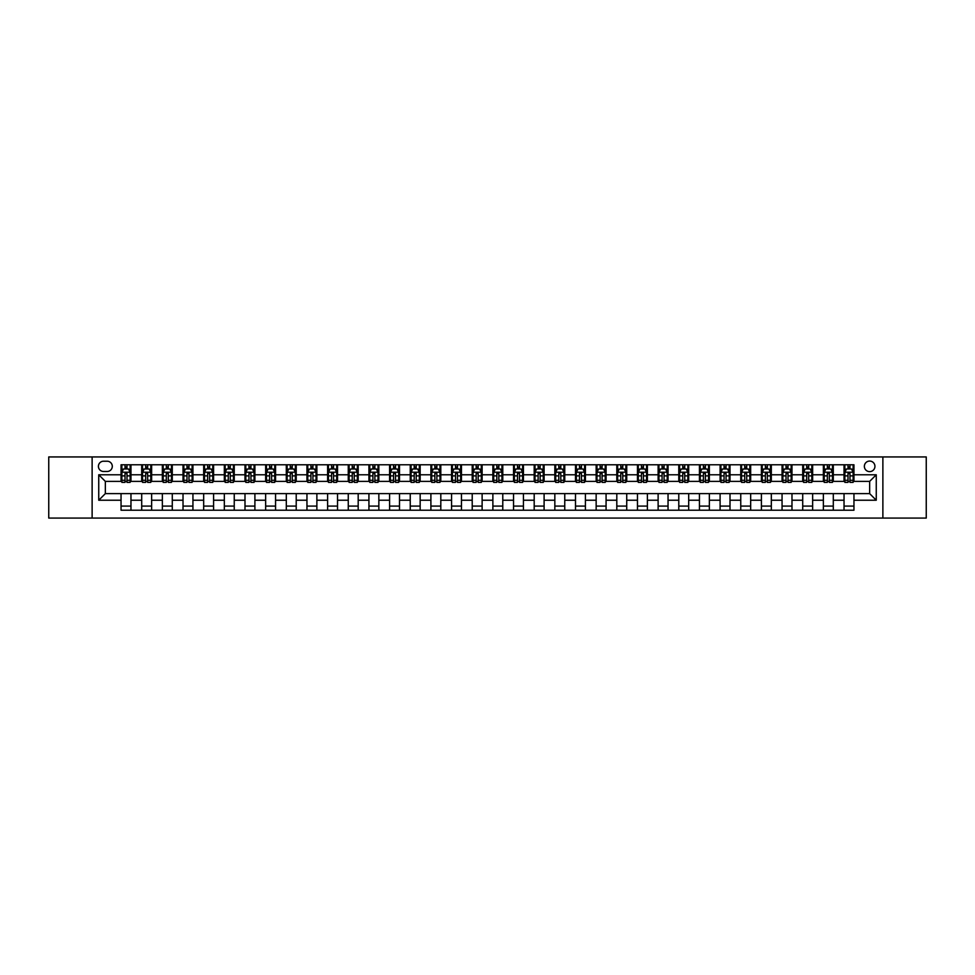 <?xml version="1.0" encoding="UTF-8"?>
<svg xmlns="http://www.w3.org/2000/svg" width="975" height="975" viewBox="0 0 975 975"><rect width="100%" height="100%" fill="white"/><g stroke="black" fill="none" stroke-linecap="round" stroke-linejoin="round"><path stroke-width="1.46" d="M869.651 461.065A5.289 5.289 0 0 0 864.362 466.342A5.289 5.289 0 0 0 869.651 471.632A5.289 5.289 0 0 0 874.941 466.342A5.289 5.289 0 0 0 869.651 461.065M882.875 518.066L926.25 518.066L926.25 456.934L882.875 456.934L882.875 518.066L92.125 518.066L92.125 456.934L48.75 456.934L48.75 518.066L92.125 518.066M103.533 471.473L107.165 471.473A5.119 5.119 0 0 0 112.296 466.342A5.119 5.119 0 0 0 107.165 461.224L103.533 461.224A5.119 5.119 0 0 0 98.414 466.342A5.119 5.119 0 0 0 103.533 471.473M882.875 456.934L92.125 456.934M121.046 500.224L98.743 500.224L98.743 474.776L121.046 474.776L121.046 481.382L105.349 481.382L105.349 493.618L121.046 493.618L121.046 510.217L853.954 510.217L853.954 493.618L869.651 493.618L869.651 481.382L853.954 481.382L853.954 474.776L876.257 474.776L876.257 500.224L853.954 500.224M853.954 474.776L853.954 464.783L121.046 464.783L121.046 474.776M844.033 464.783L844.033 481.382L844.862 481.382M848.006 481.382L849.981 481.382M853.125 481.382L853.954 481.382M844.033 481.382L832.467 481.382M823.375 464.783L823.375 481.382L824.204 481.382M827.348 481.382L829.323 481.382M823.375 481.382L811.809 481.382M802.717 464.783L802.717 481.382L803.546 481.382M806.691 481.382L808.677 481.382M802.717 481.382L791.152 481.382M782.06 464.783L782.06 481.382L782.888 481.382M786.033 481.382L788.019 481.382M782.06 481.382L770.494 481.382M761.414 464.783L761.414 481.382L762.231 481.382M765.375 481.382L767.362 481.382M761.414 481.382L749.836 481.382M740.756 464.783L740.756 481.382L741.573 481.382M744.717 481.382L746.704 481.382M740.756 481.382L729.19 481.382M720.098 464.783L720.098 481.382L720.927 481.382M724.059 481.382L726.046 481.382M720.098 481.382L708.533 481.382M699.441 464.783L699.441 481.382L700.269 481.382M703.402 481.382L705.388 481.382M699.441 481.382L687.875 481.382M678.783 464.783L678.783 481.382L679.612 481.382M682.744 481.382L684.73 481.382M678.783 481.382L667.217 481.382M658.125 464.783L658.125 481.382L658.954 481.382M662.086 481.382L664.072 481.382M658.125 481.382L646.559 481.382M637.467 464.783L637.467 481.382L638.296 481.382M641.44 481.382L643.415 481.382M637.467 481.382L625.901 481.382M616.809 464.783L616.809 481.382L617.638 481.382M620.783 481.382L622.757 481.382M616.809 481.382L605.243 481.382M596.152 464.783L596.152 481.382L596.98 481.382M600.125 481.382L602.099 481.382M596.152 481.382L584.586 481.382M575.494 464.783L575.494 481.382L576.322 481.382M579.467 481.382L581.441 481.382M575.494 481.382L563.928 481.382M554.836 464.783L554.836 481.382L555.665 481.382M558.809 481.382L560.796 481.382M554.836 481.382L543.27 481.382M534.19 464.783L534.19 481.382L535.007 481.382M538.151 481.382L540.138 481.382M534.19 481.382L522.612 481.382M513.533 464.783L513.533 481.382L514.349 481.382M517.493 481.382L519.48 481.382M513.533 481.382L501.954 481.382M492.875 464.783L492.875 481.382L493.691 481.382M496.836 481.382L498.822 481.382M492.875 481.382L481.309 481.382M472.217 464.783L472.217 481.382L473.046 481.382M476.178 481.382L478.164 481.382M472.217 481.382L460.651 481.382M451.559 464.783L451.559 481.382L452.388 481.382M455.52 481.382L457.507 481.382M451.559 481.382L439.993 481.382M430.901 464.783L430.901 481.382L431.73 481.382M434.862 481.382L436.849 481.382M430.901 481.382L419.335 481.382M410.243 464.783L410.243 481.382L411.072 481.382M414.204 481.382L416.191 481.382M410.243 481.382L398.678 481.382M389.586 464.783L389.586 481.382L390.414 481.382M393.559 481.382L395.533 481.382M389.586 481.382L378.02 481.382M368.928 464.783L368.928 481.382L369.757 481.382M372.901 481.382L374.875 481.382M368.928 481.382L357.362 481.382M348.27 464.783L348.27 481.382L349.099 481.382M352.243 481.382L354.217 481.382M348.27 481.382L336.704 481.382M327.612 464.783L327.612 481.382L328.441 481.382M331.585 481.382L333.56 481.382M327.612 481.382L316.046 481.382M306.954 464.783L306.954 481.382L307.783 481.382M310.928 481.382L312.914 481.382M306.954 481.382L295.388 481.382M286.309 464.783L286.309 481.382L287.125 481.382M290.27 481.382L292.256 481.382M286.309 481.382L274.731 481.382M265.651 464.783L265.651 481.382L266.467 481.382M269.612 481.382L271.598 481.382M265.651 481.382L254.073 481.382M244.993 464.783L244.993 481.382L245.81 481.382M248.954 481.382L250.941 481.382M244.993 481.382L233.427 481.382M224.335 464.783L224.335 481.382L225.164 481.382M228.296 481.382L230.283 481.382M224.335 481.382L212.769 481.382M203.678 464.783L203.678 481.382L204.506 481.382M207.638 481.382L209.625 481.382M203.678 481.382L192.112 481.382M183.02 464.783L183.02 481.382L183.848 481.382M186.981 481.382L188.967 481.382M183.02 481.382L171.454 481.382M162.362 464.783L162.362 481.382L163.191 481.382M166.323 481.382L168.309 481.382M162.362 481.382L150.796 481.382M141.704 464.783L141.704 481.382L142.533 481.382M145.677 481.382L147.652 481.382M141.704 481.382L130.138 481.382M121.046 481.382L121.875 481.382M125.019 481.382L126.994 481.382M121.046 493.618L130.967 493.618L130.967 510.217M853.954 493.618L130.967 493.618M130.967 464.783L130.967 481.382M121.046 468.914L121.875 468.914M125.019 468.914L126.994 468.914M130.138 468.914L130.967 468.914M121.046 506.086L130.967 506.086M141.704 493.618L141.704 510.217M151.625 464.783L151.625 481.382M141.704 468.914L142.533 468.914M145.677 468.914L147.652 468.914M150.796 468.914L151.625 468.914M151.625 493.618L151.625 510.217M141.704 506.086L151.625 506.086M162.362 493.618L162.362 510.217M172.283 493.618L172.283 510.217M162.362 506.086L172.283 506.086M172.283 464.783L172.283 481.382M162.362 468.914L163.191 468.914M166.323 468.914L168.309 468.914M171.454 468.914L172.283 468.914M183.02 493.618L183.02 510.217M192.94 493.618L192.94 510.217M183.02 506.086L192.94 506.086M192.94 464.783L192.94 481.382M183.02 468.914L183.848 468.914M186.981 468.914L188.967 468.914M192.112 468.914L192.94 468.914M203.678 493.618L203.678 510.217M213.586 493.618L213.586 510.217M203.678 506.086L213.586 506.086M213.586 464.783L213.586 481.382M203.678 468.914L204.506 468.914M207.638 468.914L209.625 468.914M212.769 468.914L213.586 468.914M224.335 493.618L224.335 510.217M234.244 493.618L234.244 510.217M224.335 506.086L234.244 506.086M234.244 464.783L234.244 481.382M224.335 468.914L225.164 468.914M228.296 468.914L230.283 468.914M233.427 468.914L234.244 468.914M244.993 493.618L244.993 510.217M254.902 493.618L254.902 510.217M244.993 506.086L254.902 506.086M254.902 464.783L254.902 481.382M244.993 468.914L245.81 468.914M248.954 468.914L250.941 468.914M254.073 468.914L254.902 468.914M265.651 493.618L265.651 510.217M275.559 493.618L275.559 510.217M265.651 506.086L275.559 506.086M275.559 464.783L275.559 481.382M265.651 468.914L266.467 468.914M269.612 468.914L271.598 468.914M274.731 468.914L275.559 468.914M286.309 493.618L286.309 510.217M296.217 493.618L296.217 510.217M286.309 506.086L296.217 506.086M296.217 464.783L296.217 481.382M286.309 468.914L287.125 468.914M290.27 468.914L292.256 468.914M295.388 468.914L296.217 468.914M306.954 493.618L306.954 510.217M316.875 493.618L316.875 510.217M306.954 506.086L316.875 506.086M316.875 464.783L316.875 481.382M306.954 468.914L307.783 468.914M310.928 468.914L312.914 468.914M316.046 468.914L316.875 468.914M327.612 493.618L327.612 510.217M337.533 493.618L337.533 510.217M327.612 506.086L337.533 506.086M337.533 464.783L337.533 481.382M327.612 468.914L328.441 468.914M331.585 468.914L333.56 468.914M336.704 468.914L337.533 468.914M348.27 493.618L348.27 510.217M358.191 493.618L358.191 510.217M348.27 506.086L358.191 506.086M358.191 464.783L358.191 481.382M348.27 468.914L349.099 468.914M352.243 468.914L354.217 468.914M357.362 468.914L358.191 468.914M368.928 493.618L368.928 510.217M378.848 493.618L378.848 510.217M368.928 506.086L378.848 506.086M378.848 464.783L378.848 481.382M368.928 468.914L369.757 468.914M372.901 468.914L374.875 468.914M378.02 468.914L378.848 468.914M389.586 493.618L389.586 510.217M399.506 493.618L399.506 510.217M389.586 506.086L399.506 506.086M399.506 464.783L399.506 481.382M389.586 468.914L390.414 468.914M393.559 468.914L395.533 468.914M398.678 468.914L399.506 468.914M410.243 493.618L410.243 510.217M420.164 493.618L420.164 510.217M410.243 506.086L420.164 506.086M420.164 464.783L420.164 481.382M410.243 468.914L411.072 468.914M414.204 468.914L416.191 468.914M419.335 468.914L420.164 468.914M430.901 493.618L430.901 510.217M440.81 493.618L440.81 510.217M430.901 506.086L440.81 506.086M440.81 464.783L440.81 481.382M430.901 468.914L431.73 468.914M434.862 468.914L436.849 468.914M439.993 468.914L440.81 468.914M451.559 493.618L451.559 510.217M461.467 493.618L461.467 510.217M451.559 506.086L461.467 506.086M461.467 464.783L461.467 481.382M451.559 468.914L452.388 468.914M455.52 468.914L457.507 468.914M460.651 468.914L461.467 468.914M472.217 493.618L472.217 510.217M482.125 493.618L482.125 510.217M472.217 506.086L482.125 506.086M482.125 464.783L482.125 481.382M472.217 468.914L473.046 468.914M476.178 468.914L478.164 468.914M481.309 468.914L482.125 468.914M492.875 493.618L492.875 510.217M502.783 493.618L502.783 510.217M492.875 506.086L502.783 506.086M502.783 464.783L502.783 481.382M492.875 468.914L493.691 468.914M496.836 468.914L498.822 468.914M501.954 468.914L502.783 468.914M513.533 493.618L513.533 510.217M523.441 493.618L523.441 510.217M513.533 506.086L523.441 506.086M523.441 464.783L523.441 481.382M513.533 468.914L514.349 468.914M517.493 468.914L519.48 468.914M522.612 468.914L523.441 468.914M534.19 493.618L534.19 510.217M544.099 493.618L544.099 510.217M534.19 506.086L544.099 506.086M544.099 464.783L544.099 481.382M534.19 468.914L535.007 468.914M538.151 468.914L540.138 468.914M543.27 468.914L544.099 468.914M554.836 493.618L554.836 510.217M564.757 493.618L564.757 510.217M554.836 506.086L564.757 506.086M564.757 464.783L564.757 481.382M554.836 468.914L555.665 468.914M558.809 468.914L560.796 468.914M563.928 468.914L564.757 468.914M575.494 493.618L575.494 510.217M585.414 493.618L585.414 510.217M575.494 506.086L585.414 506.086M585.414 464.783L585.414 481.382M575.494 468.914L576.322 468.914M579.467 468.914L581.441 468.914M584.586 468.914L585.414 468.914M596.152 493.618L596.152 510.217M606.072 493.618L606.072 510.217M596.152 506.086L606.072 506.086M606.072 464.783L606.072 481.382M596.152 468.914L596.98 468.914M600.125 468.914L602.099 468.914M605.243 468.914L606.072 468.914M616.809 493.618L616.809 510.217M626.73 493.618L626.73 510.217M616.809 506.086L626.73 506.086M626.73 464.783L626.73 481.382M616.809 468.914L617.638 468.914M620.783 468.914L622.757 468.914M625.901 468.914L626.73 468.914M637.467 493.618L637.467 510.217M647.388 493.618L647.388 510.217M637.467 506.086L647.388 506.086M647.388 464.783L647.388 481.382M637.467 468.914L638.296 468.914M641.44 468.914L643.415 468.914M646.559 468.914L647.388 468.914M658.125 493.618L658.125 510.217M668.046 493.618L668.046 510.217M658.125 506.086L668.046 506.086M668.046 464.783L668.046 481.382M658.125 468.914L658.954 468.914M662.086 468.914L664.072 468.914M667.217 468.914L668.046 468.914M678.783 493.618L678.783 510.217M688.691 493.618L688.691 510.217M678.783 506.086L688.691 506.086M688.691 464.783L688.691 481.382M678.783 468.914L679.612 468.914M682.744 468.914L684.73 468.914M687.875 468.914L688.691 468.914M699.441 493.618L699.441 510.217M709.349 493.618L709.349 510.217M699.441 506.086L709.349 506.086M709.349 464.783L709.349 481.382M699.441 468.914L700.269 468.914M703.402 468.914L705.388 468.914M708.533 468.914L709.349 468.914M720.098 493.618L720.098 510.217M730.007 493.618L730.007 510.217M720.098 506.086L730.007 506.086M730.007 464.783L730.007 481.382M720.098 468.914L720.927 468.914M724.059 468.914L726.046 468.914M729.19 468.914L730.007 468.914M740.756 493.618L740.756 510.217M750.665 493.618L750.665 510.217M740.756 506.086L750.665 506.086M750.665 464.783L750.665 481.382M740.756 468.914L741.573 468.914M744.717 468.914L746.704 468.914M749.836 468.914L750.665 468.914M761.414 493.618L761.414 510.217M771.322 493.618L771.322 510.217M761.414 506.086L771.322 506.086M771.322 464.783L771.322 481.382M761.414 468.914L762.231 468.914M765.375 468.914L767.362 468.914M770.494 468.914L771.322 468.914M782.06 493.618L782.06 510.217M791.98 493.618L791.98 510.217M782.06 506.086L791.98 506.086M791.98 464.783L791.98 481.382M782.06 468.914L782.888 468.914M786.033 468.914L788.019 468.914M791.152 468.914L791.98 468.914M802.717 493.618L802.717 510.217M812.638 493.618L812.638 510.217M802.717 506.086L812.638 506.086M812.638 464.783L812.638 481.382M802.717 468.914L803.546 468.914M806.691 468.914L808.677 468.914M811.809 468.914L812.638 468.914M823.375 493.618L823.375 510.217M833.296 493.618L833.296 510.217M823.375 506.086L833.296 506.086M833.296 464.783L833.296 481.382M823.375 468.914L824.204 468.914M827.348 468.914L829.323 468.914M832.467 468.914L833.296 468.914M844.033 493.618L844.033 510.217M844.033 506.086L853.954 506.086M844.033 468.914L844.862 468.914M848.006 468.914L849.981 468.914M853.125 468.914L853.954 468.914M105.349 481.382L98.743 474.776M105.349 493.618L98.743 500.224M876.257 474.776L869.651 481.382M876.257 500.224L869.651 493.618M126.994 466.928L125.019 466.928M130.138 480.309L126.994 480.309L126.994 482.381L130.138 482.381L130.138 472.302L128.481 468.987L123.532 468.987L121.875 472.302L121.875 482.381L125.019 482.381L125.019 480.309L121.875 480.309M121.875 472.302L121.875 464.783M130.138 472.302L130.138 464.783M125.019 468.987L125.019 464.783M126.994 464.783L126.994 468.987M126.994 480.309L126.994 473.533L125.019 473.533L125.019 480.309M147.652 466.928L145.677 466.928M150.796 480.309L147.652 480.309L147.652 482.381L150.796 482.381L150.796 472.302L149.138 468.987L144.19 468.987L142.533 472.302L142.533 482.381L145.677 482.381L145.677 480.309L142.533 480.309M142.533 472.302L142.533 464.783M150.796 472.302L150.796 464.783M145.677 468.987L145.677 464.783M147.652 464.783L147.652 468.987M147.652 480.309L147.652 473.533L145.677 473.533L145.677 480.309M168.309 466.928L166.323 466.928M171.454 480.309L168.309 480.309L168.309 482.381L171.454 482.381L171.454 472.302L169.796 468.987L164.836 468.987L163.191 472.302L163.191 482.381L166.323 482.381L166.323 480.309L163.191 480.309M163.191 472.302L163.191 464.783M171.454 472.302L171.454 464.783M166.323 468.987L166.323 464.783M168.309 464.783L168.309 468.987M168.309 480.309L168.309 473.533L166.323 473.533L166.323 480.309M188.967 466.928L186.981 466.928M192.112 480.309L188.967 480.309L188.967 482.381L192.112 482.381L192.112 472.302L190.454 468.987L185.494 468.987L183.848 472.302L183.848 482.381L186.981 482.381L186.981 480.309L183.848 480.309M183.848 472.302L183.848 464.783M192.112 472.302L192.112 464.783M186.981 468.987L186.981 464.783M188.967 464.783L188.967 468.987M188.967 480.309L188.967 473.533L186.981 473.533L186.981 480.309M209.625 466.928L207.638 466.928M212.769 480.309L209.625 480.309L209.625 482.381L212.769 482.381L212.769 472.302L211.112 468.987L206.152 468.987L204.506 472.302L204.506 482.381L207.638 482.381L207.638 480.309L204.506 480.309M204.506 472.302L204.506 464.783M212.769 472.302L212.769 464.783M207.638 468.987L207.638 464.783M209.625 464.783L209.625 468.987M209.625 480.309L209.625 473.533L207.638 473.533L207.638 480.309M230.283 466.928L228.296 466.928M233.427 480.309L230.283 480.309L230.283 482.381L233.427 482.381L233.427 472.302L231.77 468.987L226.809 468.987L225.164 472.302L225.164 482.381L228.296 482.381L228.296 480.309L225.164 480.309M225.164 472.302L225.164 464.783M233.427 472.302L233.427 464.783M228.296 468.987L228.296 464.783M230.283 464.783L230.283 468.987M230.283 480.309L230.283 473.533L228.296 473.533L228.296 480.309M250.941 466.928L248.954 466.928M254.073 480.309L250.941 480.309L250.941 482.381L254.073 482.381L254.073 472.302L252.428 468.987L247.467 468.987L245.81 472.302L245.81 482.381L248.954 482.381L248.954 480.309L245.81 480.309M245.81 472.302L245.81 464.783M254.073 472.302L254.073 464.783M248.954 468.987L248.954 464.783M250.941 464.783L250.941 468.987M250.941 480.309L250.941 473.533L248.954 473.533L248.954 480.309M271.598 466.928L269.612 466.928M274.731 480.309L271.598 480.309L271.598 482.381L274.731 482.381L274.731 472.302L273.085 468.987L268.125 468.987L266.467 472.302L266.467 482.381L269.612 482.381L269.612 480.309L266.467 480.309M266.467 472.302L266.467 464.783M274.731 472.302L274.731 464.783M269.612 468.987L269.612 464.783M271.598 464.783L271.598 468.987M271.598 480.309L271.598 473.533L269.612 473.533L269.612 480.309M292.256 466.928L290.27 466.928M295.388 480.309L292.256 480.309L292.256 482.381L295.388 482.381L295.388 472.302L293.743 468.987L288.783 468.987L287.125 472.302L287.125 482.381L290.27 482.381L290.27 480.309L287.125 480.309M287.125 472.302L287.125 464.783M295.388 472.302L295.388 464.783M290.27 468.987L290.27 464.783M292.256 464.783L292.256 468.987M292.256 480.309L292.256 473.533L290.27 473.533L290.27 480.309M312.914 466.928L310.928 466.928M316.046 480.309L312.914 480.309L312.914 482.381L316.046 482.381L316.046 472.302L314.401 468.987L309.441 468.987L307.783 472.302L307.783 482.381L310.928 482.381L310.928 480.309L307.783 480.309M307.783 472.302L307.783 464.783M316.046 472.302L316.046 464.783M310.928 468.987L310.928 464.783M312.914 464.783L312.914 468.987M312.914 480.309L312.914 473.533L310.928 473.533L310.928 480.309M333.56 466.928L331.585 466.928M336.704 480.309L333.56 480.309L333.56 482.381L336.704 482.381L336.704 472.302L335.059 468.987L330.098 468.987L328.441 472.302L328.441 482.381L331.585 482.381L331.585 480.309L328.441 480.309M328.441 472.302L328.441 464.783M336.704 472.302L336.704 464.783M331.585 468.987L331.585 464.783M333.56 464.783L333.56 468.987M333.56 480.309L333.56 473.533L331.585 473.533L331.585 480.309M354.217 466.928L352.243 466.928M357.362 480.309L354.217 480.309L354.217 482.381L357.362 482.381L357.362 472.302L355.704 468.987L350.756 468.987L349.099 472.302L349.099 482.381L352.243 482.381L352.243 480.309L349.099 480.309M349.099 472.302L349.099 464.783M357.362 472.302L357.362 464.783M352.243 468.987L352.243 464.783M354.217 464.783L354.217 468.987M354.217 480.309L354.217 473.533L352.243 473.533L352.243 480.309M374.875 466.928L372.901 466.928M378.02 480.309L374.875 480.309L374.875 482.381L378.02 482.381L378.02 472.302L376.362 468.987L371.414 468.987L369.757 472.302L369.757 482.381L372.901 482.381L372.901 480.309L369.757 480.309M369.757 472.302L369.757 464.783M378.02 472.302L378.02 464.783M372.901 468.987L372.901 464.783M374.875 464.783L374.875 468.987M374.875 480.309L374.875 473.533L372.901 473.533L372.901 480.309M395.533 466.928L393.559 466.928M398.678 480.309L395.533 480.309L395.533 482.381L398.678 482.381L398.678 472.302L397.02 468.987L392.06 468.987L390.414 472.302L390.414 482.381L393.559 482.381L393.559 480.309L390.414 480.309M390.414 472.302L390.414 464.783M398.678 472.302L398.678 464.783M393.559 468.987L393.559 464.783M395.533 464.783L395.533 468.987M395.533 480.309L395.533 473.533L393.559 473.533L393.559 480.309M416.191 466.928L414.204 466.928M419.335 480.309L416.191 480.309L416.191 482.381L419.335 482.381L419.335 472.302L417.678 468.987L412.717 468.987L411.072 472.302L411.072 482.381L414.204 482.381L414.204 480.309L411.072 480.309M411.072 472.302L411.072 464.783M419.335 472.302L419.335 464.783M414.204 468.987L414.204 464.783M416.191 464.783L416.191 468.987M416.191 480.309L416.191 473.533L414.204 473.533L414.204 480.309M436.849 466.928L434.862 466.928M439.993 480.309L436.849 480.309L436.849 482.381L439.993 482.381L439.993 472.302L438.336 468.987L433.375 468.987L431.73 472.302L431.73 482.381L434.862 482.381L434.862 480.309L431.73 480.309M431.73 472.302L431.73 464.783M439.993 472.302L439.993 464.783M434.862 468.987L434.862 464.783M436.849 464.783L436.849 468.987M436.849 480.309L436.849 473.533L434.862 473.533L434.862 480.309M457.507 466.928L455.52 466.928M460.651 480.309L457.507 480.309L457.507 482.381L460.651 482.381L460.651 472.302L458.993 468.987L454.033 468.987L452.388 472.302L452.388 482.381L455.52 482.381L455.52 480.309L452.388 480.309M452.388 472.302L452.388 464.783M460.651 472.302L460.651 464.783M455.52 468.987L455.52 464.783M457.507 464.783L457.507 468.987M457.507 480.309L457.507 473.533L455.52 473.533L455.52 480.309M478.164 466.928L476.178 466.928M481.309 480.309L478.164 480.309L478.164 482.381L481.309 482.381L481.309 472.302L479.651 468.987L474.691 468.987L473.046 472.302L473.046 482.381L476.178 482.381L476.178 480.309L473.046 480.309M473.046 472.302L473.046 464.783M481.309 472.302L481.309 464.783M476.178 468.987L476.178 464.783M478.164 464.783L478.164 468.987M478.164 480.309L478.164 473.533L476.178 473.533L476.178 480.309M498.822 466.928L496.836 466.928M501.954 480.309L498.822 480.309L498.822 482.381L501.954 482.381L501.954 472.302L500.309 468.987L495.349 468.987L493.691 472.302L493.691 482.381L496.836 482.381L496.836 480.309L493.691 480.309M493.691 472.302L493.691 464.783M501.954 472.302L501.954 464.783M496.836 468.987L496.836 464.783M498.822 464.783L498.822 468.987M498.822 480.309L498.822 473.533L496.836 473.533L496.836 480.309M519.48 466.928L517.493 466.928M522.612 480.309L519.48 480.309L519.48 482.381L522.612 482.381L522.612 472.302L520.967 468.987L516.007 468.987L514.349 472.302L514.349 482.381L517.493 482.381L517.493 480.309L514.349 480.309M514.349 472.302L514.349 464.783M522.612 472.302L522.612 464.783M517.493 468.987L517.493 464.783M519.48 464.783L519.48 468.987M519.48 480.309L519.48 473.533L517.493 473.533L517.493 480.309M540.138 466.928L538.151 466.928M543.27 480.309L540.138 480.309L540.138 482.381L543.27 482.381L543.27 472.302L541.625 468.987L536.664 468.987L535.007 472.302L535.007 482.381L538.151 482.381L538.151 480.309L535.007 480.309M535.007 472.302L535.007 464.783M543.27 472.302L543.27 464.783M538.151 468.987L538.151 464.783M540.138 464.783L540.138 468.987M540.138 480.309L540.138 473.533L538.151 473.533L538.151 480.309M560.796 466.928L558.809 466.928M563.928 480.309L560.796 480.309L560.796 482.381L563.928 482.381L563.928 472.302L562.283 468.987L557.322 468.987L555.665 472.302L555.665 482.381L558.809 482.381L558.809 480.309L555.665 480.309M555.665 472.302L555.665 464.783M563.928 472.302L563.928 464.783M558.809 468.987L558.809 464.783M560.796 464.783L560.796 468.987M560.796 480.309L560.796 473.533L558.809 473.533L558.809 480.309M581.441 466.928L579.467 466.928M584.586 480.309L581.441 480.309L581.441 482.381L584.586 482.381L584.586 472.302L582.94 468.987L577.98 468.987L576.322 472.302L576.322 482.381L579.467 482.381L579.467 480.309L576.322 480.309M576.322 472.302L576.322 464.783M584.586 472.302L584.586 464.783M579.467 468.987L579.467 464.783M581.441 464.783L581.441 468.987M581.441 480.309L581.441 473.533L579.467 473.533L579.467 480.309M602.099 466.928L600.125 466.928M605.243 480.309L602.099 480.309L602.099 482.381L605.243 482.381L605.243 472.302L603.586 468.987L598.638 468.987L596.98 472.302L596.98 482.381L600.125 482.381L600.125 480.309L596.98 480.309M596.98 472.302L596.98 464.783M605.243 472.302L605.243 464.783M600.125 468.987L600.125 464.783M602.099 464.783L602.099 468.987M602.099 480.309L602.099 473.533L600.125 473.533L600.125 480.309M622.757 466.928L620.783 466.928M625.901 480.309L622.757 480.309L622.757 482.381L625.901 482.381L625.901 472.302L624.244 468.987L619.296 468.987L617.638 472.302L617.638 482.381L620.783 482.381L620.783 480.309L617.638 480.309M617.638 472.302L617.638 464.783M625.901 472.302L625.901 464.783M620.783 468.987L620.783 464.783M622.757 464.783L622.757 468.987M622.757 480.309L622.757 473.533L620.783 473.533L620.783 480.309M643.415 466.928L641.44 466.928M646.559 480.309L643.415 480.309L643.415 482.381L646.559 482.381L646.559 472.302L644.902 468.987L639.941 468.987L638.296 472.302L638.296 482.381L641.44 482.381L641.44 480.309L638.296 480.309M638.296 472.302L638.296 464.783M646.559 472.302L646.559 464.783M641.44 468.987L641.44 464.783M643.415 464.783L643.415 468.987M643.415 480.309L643.415 473.533L641.44 473.533L641.44 480.309M664.072 466.928L662.086 466.928M667.217 480.309L664.072 480.309L664.072 482.381L667.217 482.381L667.217 472.302L665.559 468.987L660.599 468.987L658.954 472.302L658.954 482.381L662.086 482.381L662.086 480.309L658.954 480.309M658.954 472.302L658.954 464.783M667.217 472.302L667.217 464.783M662.086 468.987L662.086 464.783M664.072 464.783L664.072 468.987M664.072 480.309L664.072 473.533L662.086 473.533L662.086 480.309M684.73 466.928L682.744 466.928M687.875 480.309L684.73 480.309L684.73 482.381L687.875 482.381L687.875 472.302L686.217 468.987L681.257 468.987L679.612 472.302L679.612 482.381L682.744 482.381L682.744 480.309L679.612 480.309M679.612 472.302L679.612 464.783M687.875 472.302L687.875 464.783M682.744 468.987L682.744 464.783M684.73 464.783L684.73 468.987M684.73 480.309L684.73 473.533L682.744 473.533L682.744 480.309M705.388 466.928L703.402 466.928M708.533 480.309L705.388 480.309L705.388 482.381L708.533 482.381L708.533 472.302L706.875 468.987L701.915 468.987L700.269 472.302L700.269 482.381L703.402 482.381L703.402 480.309L700.269 480.309M700.269 472.302L700.269 464.783M708.533 472.302L708.533 464.783M703.402 468.987L703.402 464.783M705.388 464.783L705.388 468.987M705.388 480.309L705.388 473.533L703.402 473.533L703.402 480.309M726.046 466.928L724.059 466.928M729.19 480.309L726.046 480.309L726.046 482.381L729.19 482.381L729.19 472.302L727.533 468.987L722.572 468.987L720.927 472.302L720.927 482.381L724.059 482.381L724.059 480.309L720.927 480.309M720.927 472.302L720.927 464.783M729.19 472.302L729.19 464.783M724.059 468.987L724.059 464.783M726.046 464.783L726.046 468.987M726.046 480.309L726.046 473.533L724.059 473.533L724.059 480.309M746.704 466.928L744.717 466.928M749.836 480.309L746.704 480.309L746.704 482.381L749.836 482.381L749.836 472.302L748.191 468.987L743.23 468.987L741.573 472.302L741.573 482.381L744.717 482.381L744.717 480.309L741.573 480.309M741.573 472.302L741.573 464.783M749.836 472.302L749.836 464.783M744.717 468.987L744.717 464.783M746.704 464.783L746.704 468.987M746.704 480.309L746.704 473.533L744.717 473.533L744.717 480.309M767.362 466.928L765.375 466.928M770.494 480.309L767.362 480.309L767.362 482.381L770.494 482.381L770.494 472.302L768.848 468.987L763.888 468.987L762.231 472.302L762.231 482.381L765.375 482.381L765.375 480.309L762.231 480.309M762.231 472.302L762.231 464.783M770.494 472.302L770.494 464.783M765.375 468.987L765.375 464.783M767.362 464.783L767.362 468.987M767.362 480.309L767.362 473.533L765.375 473.533L765.375 480.309M788.019 466.928L786.033 466.928M791.152 480.309L788.019 480.309L788.019 482.381L791.152 482.381L791.152 472.302L789.506 468.987L784.546 468.987L782.888 472.302L782.888 482.381L786.033 482.381L786.033 480.309L782.888 480.309M782.888 472.302L782.888 464.783M791.152 472.302L791.152 464.783M786.033 468.987L786.033 464.783M788.019 464.783L788.019 468.987M788.019 480.309L788.019 473.533L786.033 473.533L786.033 480.309M808.677 466.928L806.691 466.928M811.809 480.309L808.677 480.309L808.677 482.381L811.809 482.381L811.809 472.302L810.164 468.987L805.204 468.987L803.546 472.302L803.546 482.381L806.691 482.381L806.691 480.309L803.546 480.309M803.546 472.302L803.546 464.783M811.809 472.302L811.809 464.783M806.691 468.987L806.691 464.783M808.677 464.783L808.677 468.987M808.677 480.309L808.677 473.533L806.691 473.533L806.691 480.309M829.323 466.928L827.348 466.928M832.467 480.309L829.323 480.309L829.323 482.381L832.467 482.381L832.467 472.302L830.81 468.987L825.862 468.987L824.204 472.302L824.204 482.381L827.348 482.381L827.348 480.309L824.204 480.309M824.204 472.302L824.204 464.783M832.467 472.302L832.467 464.783M827.348 468.987L827.348 464.783M829.323 464.783L829.323 468.987M829.323 480.309L829.323 473.533L827.348 473.533L827.348 480.309M849.981 466.928L848.006 466.928M853.125 480.309L849.981 480.309L849.981 482.381L853.125 482.381L853.125 472.302L851.467 468.987L846.519 468.987L844.862 472.302L844.862 482.381L848.006 482.381L848.006 480.309L844.862 480.309M844.862 472.302L844.862 464.783M853.125 472.302L853.125 464.783M848.006 468.987L848.006 464.783M849.981 464.783L849.981 468.987M849.981 480.309L849.981 473.533L848.006 473.533L848.006 480.309M141.704 500.224L130.967 500.224M141.704 474.776L130.967 474.776M162.362 474.776L151.625 474.776M162.362 500.224L151.625 500.224M183.02 474.776L172.283 474.776M183.02 500.224L172.283 500.224M203.678 474.776L192.94 474.776M203.678 500.224L192.94 500.224M224.335 474.776L213.586 474.776M224.335 500.224L213.586 500.224M244.993 474.776L234.244 474.776M244.993 500.224L234.244 500.224M265.651 474.776L254.902 474.776M265.651 500.224L254.902 500.224M286.309 474.776L275.559 474.776M286.309 500.224L275.559 500.224M306.954 474.776L296.217 474.776M306.954 500.224L296.217 500.224M327.612 474.776L316.875 474.776M327.612 500.224L316.875 500.224M348.27 474.776L337.533 474.776M348.27 500.224L337.533 500.224M368.928 474.776L358.191 474.776M368.928 500.224L358.191 500.224M389.586 474.776L378.848 474.776M389.586 500.224L378.848 500.224M410.243 474.776L399.506 474.776M410.243 500.224L399.506 500.224M430.901 474.776L420.164 474.776M430.901 500.224L420.164 500.224M451.559 474.776L440.81 474.776M451.559 500.224L440.81 500.224M472.217 474.776L461.467 474.776M472.217 500.224L461.467 500.224M492.875 474.776L482.125 474.776M492.875 500.224L482.125 500.224M513.533 474.776L502.783 474.776M513.533 500.224L502.783 500.224M534.19 474.776L523.441 474.776M534.19 500.224L523.441 500.224M554.836 474.776L544.099 474.776M554.836 500.224L544.099 500.224M575.494 474.776L564.757 474.776M575.494 500.224L564.757 500.224M596.152 474.776L585.414 474.776M596.152 500.224L585.414 500.224M616.809 474.776L606.072 474.776M616.809 500.224L606.072 500.224M637.467 474.776L626.73 474.776M637.467 500.224L626.73 500.224M658.125 474.776L647.388 474.776M658.125 500.224L647.388 500.224M678.783 474.776L668.046 474.776M678.783 500.224L668.046 500.224M699.441 474.776L688.691 474.776M699.441 500.224L688.691 500.224M720.098 474.776L709.349 474.776M720.098 500.224L709.349 500.224M740.756 474.776L730.007 474.776M740.756 500.224L730.007 500.224M761.414 474.776L750.665 474.776M761.414 500.224L750.665 500.224M782.06 474.776L771.322 474.776M782.06 500.224L771.322 500.224M802.717 474.776L791.98 474.776M802.717 500.224L791.98 500.224M823.375 474.776L812.638 474.776M823.375 500.224L812.638 500.224M844.033 474.776L833.296 474.776M844.033 500.224L833.296 500.224M130.102 472.217L121.912 472.217M121.875 469.194L123.423 469.194M128.59 469.194L130.138 469.194M125.019 475.873L121.875 475.873M130.138 475.873L126.994 475.873M126.994 467.976L125.019 467.976M150.747 472.217L142.569 472.217M142.533 469.194L144.081 469.194M149.236 469.194L150.796 469.194M145.677 475.873L142.533 475.873M150.796 475.873L147.652 475.873M147.652 467.976L145.677 467.976M171.405 472.217L163.227 472.217M163.191 469.194L164.738 469.194M169.894 469.194L171.454 469.194M166.323 475.873L163.191 475.873M171.454 475.873L168.309 475.873M168.309 467.976L166.323 467.976M192.063 472.217L183.885 472.217M183.848 469.194L185.396 469.194M190.552 469.194L192.112 469.194M186.981 475.873L183.848 475.873M192.112 475.873L188.967 475.873M188.967 467.976L186.981 467.976M212.721 472.217L204.543 472.217M204.506 469.194L206.054 469.194M211.209 469.194L212.769 469.194M207.638 475.873L204.506 475.873M212.769 475.873L209.625 475.873M209.625 467.976L207.638 467.976M233.378 472.217L225.201 472.217M225.164 469.194L226.712 469.194M231.867 469.194L233.427 469.194M228.296 475.873L225.164 475.873M233.427 475.873L230.283 475.873M230.283 467.976L228.296 467.976M254.036 472.217L245.858 472.217M245.81 469.194L247.37 469.194M252.525 469.194L254.073 469.194M248.954 475.873L245.81 475.873M254.073 475.873L250.941 475.873M250.941 467.976L248.954 467.976M274.694 472.217L266.516 472.217M266.467 469.194L268.027 469.194M273.183 469.194L274.731 469.194M269.612 475.873L266.467 475.873M274.731 475.873L271.598 475.873M271.598 467.976L269.612 467.976M295.352 472.217L287.174 472.217M287.125 469.194L288.685 469.194M293.841 469.194L295.388 469.194M290.27 475.873L287.125 475.873M295.388 475.873L292.256 475.873M292.256 467.976L290.27 467.976M316.01 472.217L307.832 472.217M307.783 469.194L309.343 469.194M314.498 469.194L316.046 469.194M310.928 475.873L307.783 475.873M316.046 475.873L312.914 475.873M312.914 467.976L310.928 467.976M336.668 472.217L328.49 472.217M328.441 469.194L330.001 469.194M335.156 469.194L336.704 469.194M331.585 475.873L328.441 475.873M336.704 475.873L333.56 475.873M333.56 467.976L331.585 467.976M357.325 472.217L349.135 472.217M349.099 469.194L350.659 469.194M355.814 469.194L357.362 469.194M352.243 475.873L349.099 475.873M357.362 475.873L354.217 475.873M354.217 467.976L352.243 467.976M377.983 472.217L369.793 472.217M369.757 469.194L371.304 469.194M376.46 469.194L378.02 469.194M372.901 475.873L369.757 475.873M378.02 475.873L374.875 475.873M374.875 467.976L372.901 467.976M398.629 472.217L390.451 472.217M390.414 469.194L391.962 469.194M397.117 469.194L398.678 469.194M393.559 475.873L390.414 475.873M398.678 475.873L395.533 475.873M395.533 467.976L393.559 467.976M419.287 472.217L411.109 472.217M411.072 469.194L412.62 469.194M417.775 469.194L419.335 469.194M414.204 475.873L411.072 475.873M419.335 475.873L416.191 475.873M416.191 467.976L414.204 467.976M439.944 472.217L431.767 472.217M431.73 469.194L433.278 469.194M438.433 469.194L439.993 469.194M434.862 475.873L431.73 475.873M439.993 475.873L436.849 475.873M436.849 467.976L434.862 467.976M460.602 472.217L452.424 472.217M452.388 469.194L453.936 469.194M459.091 469.194L460.651 469.194M455.52 475.873L452.388 475.873M460.651 475.873L457.507 475.873M457.507 467.976L455.52 467.976M481.26 472.217L473.082 472.217M473.046 469.194L474.593 469.194M479.749 469.194L481.309 469.194M476.178 475.873L473.046 475.873M481.309 475.873L478.164 475.873M478.164 467.976L476.178 467.976M501.918 472.217L493.74 472.217M493.691 469.194L495.251 469.194M500.407 469.194L501.954 469.194M496.836 475.873L493.691 475.873M501.954 475.873L498.822 475.873M498.822 467.976L496.836 467.976M522.576 472.217L514.398 472.217M514.349 469.194L515.909 469.194M521.064 469.194L522.612 469.194M517.493 475.873L514.349 475.873M522.612 475.873L519.48 475.873M519.48 467.976L517.493 467.976M543.233 472.217L535.056 472.217M535.007 469.194L536.567 469.194M541.722 469.194L543.27 469.194M538.151 475.873L535.007 475.873M543.27 475.873L540.138 475.873M540.138 467.976L538.151 467.976M563.891 472.217L555.713 472.217M555.665 469.194L557.225 469.194M562.38 469.194L563.928 469.194M558.809 475.873L555.665 475.873M563.928 475.873L560.796 475.873M560.796 467.976L558.809 467.976M584.549 472.217L576.371 472.217M576.322 469.194L577.883 469.194M583.038 469.194L584.586 469.194M579.467 475.873L576.322 475.873M584.586 475.873L581.441 475.873M581.441 467.976L579.467 467.976M605.207 472.217L597.017 472.217M596.98 469.194L598.54 469.194M603.696 469.194L605.243 469.194M600.125 475.873L596.98 475.873M605.243 475.873L602.099 475.873M602.099 467.976L600.125 467.976M625.865 472.217L617.675 472.217M617.638 469.194L619.186 469.194M624.341 469.194L625.901 469.194M620.783 475.873L617.638 475.873M625.901 475.873L622.757 475.873M622.757 467.976L620.783 467.976M646.51 472.217L638.332 472.217M638.296 469.194L639.844 469.194M644.999 469.194L646.559 469.194M641.44 475.873L638.296 475.873M646.559 475.873L643.415 475.873M643.415 467.976L641.44 467.976M667.168 472.217L658.99 472.217M658.954 469.194L660.502 469.194M665.657 469.194L667.217 469.194M662.086 475.873L658.954 475.873M667.217 475.873L664.072 475.873M664.072 467.976L662.086 467.976M687.826 472.217L679.648 472.217M679.612 469.194L681.159 469.194M686.315 469.194L687.875 469.194M682.744 475.873L679.612 475.873M687.875 475.873L684.73 475.873M684.73 467.976L682.744 467.976M708.484 472.217L700.306 472.217M700.269 469.194L701.817 469.194M706.973 469.194L708.533 469.194M703.402 475.873L700.269 475.873M708.533 475.873L705.388 475.873M705.388 467.976L703.402 467.976M729.142 472.217L720.964 472.217M720.927 469.194L722.475 469.194M727.63 469.194L729.19 469.194M724.059 475.873L720.927 475.873M729.19 475.873L726.046 475.873M726.046 467.976L724.059 467.976M749.799 472.217L741.622 472.217M741.573 469.194L743.133 469.194M748.288 469.194L749.836 469.194M744.717 475.873L741.573 475.873M749.836 475.873L746.704 475.873M746.704 467.976L744.717 467.976M770.457 472.217L762.279 472.217M762.231 469.194L763.791 469.194M768.946 469.194L770.494 469.194M765.375 475.873L762.231 475.873M770.494 475.873L767.362 475.873M767.362 467.976L765.375 467.976M791.115 472.217L782.937 472.217M782.888 469.194L784.448 469.194M789.604 469.194L791.152 469.194M786.033 475.873L782.888 475.873M791.152 475.873L788.019 475.873M788.019 467.976L786.033 467.976M811.773 472.217L803.595 472.217M803.546 469.194L805.106 469.194M810.262 469.194L811.809 469.194M806.691 475.873L803.546 475.873M811.809 475.873L808.677 475.873M808.677 467.976L806.691 467.976M832.431 472.217L824.253 472.217M824.204 469.194L825.764 469.194M830.919 469.194L832.467 469.194M827.348 475.873L824.204 475.873M832.467 475.873L829.323 475.873M829.323 467.976L827.348 467.976M853.088 472.217L844.898 472.217M844.862 469.194L846.41 469.194M851.577 469.194L853.125 469.194M848.006 475.873L844.862 475.873M853.125 475.873L849.981 475.873M849.981 467.976L848.006 467.976"/></g></svg>
